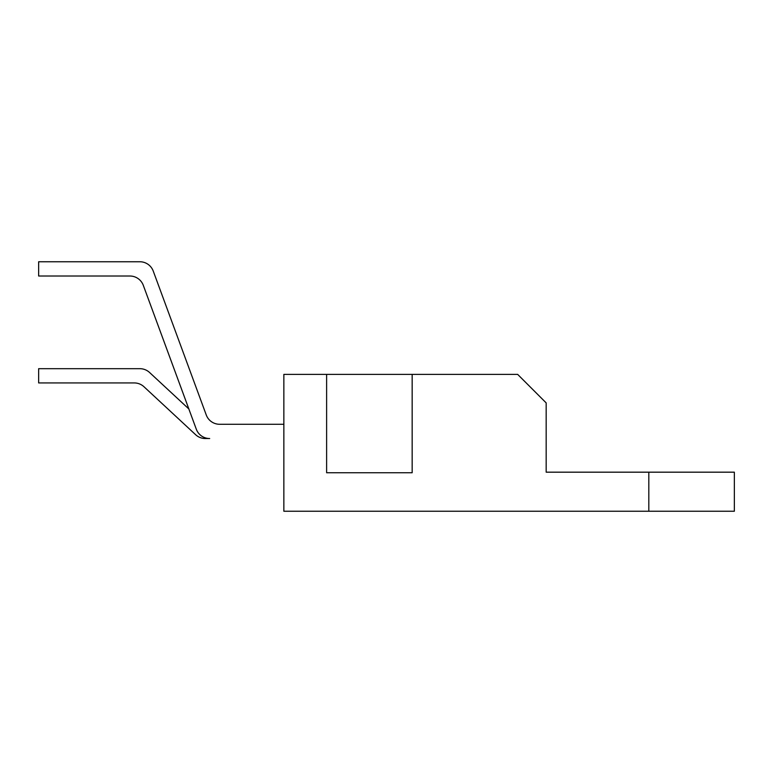 <?xml version="1.0" encoding="UTF-8"?>
<svg xmlns="http://www.w3.org/2000/svg" width="773" height="773" viewBox="0 0 773 773"><rect width="100%" height="100%" fill="white"/><g stroke="black" fill="none" stroke-linecap="round" stroke-linejoin="round"><path stroke-width="1.16" d="M648.818 511.243L283.855 511.243L283.855 374.383L326.621 374.383L326.621 472.747L412.164 472.747L412.164 374.383L517.659 374.383L546.173 402.897L546.173 472.177L648.818 472.177L648.818 511.243L734.35 511.243L734.35 472.177L648.818 472.177M412.164 374.383L326.621 374.383M283.855 424.28L219.629 424.28A14.252 14.252 0 0 1 206.246 414.946L153.247 271.091A14.252 14.252 0 0 0 139.865 261.757L38.65 261.757L38.65 276.019L129.932 276.019A14.252 14.252 0 0 1 143.305 285.343L188.854 408.965L149.566 372.489A14.252 14.252 0 0 0 139.865 368.682L38.65 368.682L38.65 382.935L134.27 382.935A14.252 14.252 0 0 1 143.971 386.742L195.646 434.726A14.252 14.252 0 0 0 205.347 438.533L209.686 438.533A14.252 14.252 0 0 1 196.303 429.208L143.305 285.343L188.854 408.965L149.566 372.489M129.932 276.019A14.252 14.252 0 0 1 143.305 285.343A14.252 14.252 0 0 0 129.932 276.019M219.629 424.28A14.252 14.252 0 0 1 206.246 414.946L153.247 271.091L206.246 414.946A14.252 14.252 0 0 0 219.629 424.28M134.27 382.935A14.252 14.252 0 0 1 143.971 386.742L195.646 434.726"/></g></svg>
